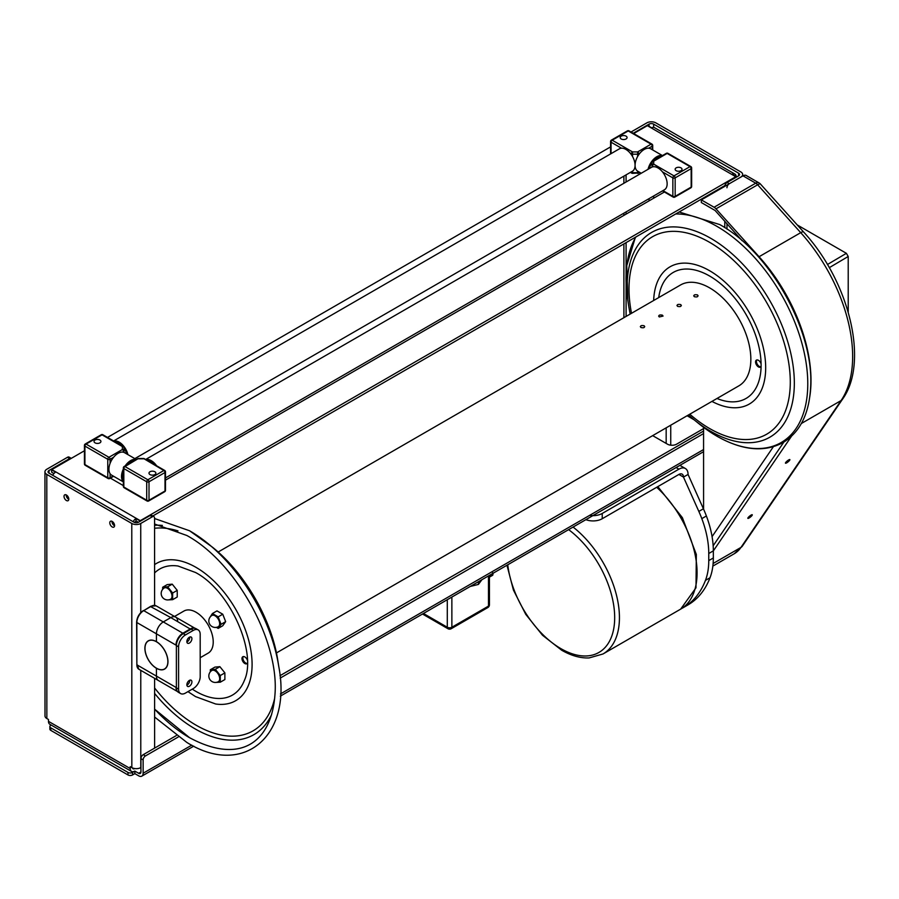 <?xml version="1.0" encoding="UTF-8"?>
<svg xmlns="http://www.w3.org/2000/svg" width="899" height="899" viewBox="0 0 899 899"><rect width="100%" height="100%" fill="white"/><g stroke="black" fill="none" stroke-linecap="round" stroke-linejoin="round"><path stroke-width="1.35" d="M133.086 521.69A6.338 3.652 -60 0 1 135.94 518.543L139.963 520.869A6.338 3.652 -60 0 1 140.289 520.678L735.787 176.732A6.338 3.652 -60 0 1 736.101 176.564L732.078 174.237A6.338 3.652 -60 0 1 734.933 174.091A6.338 3.652 -60 0 1 736.236 176.991L736.236 177.204M734.933 174.091L654.517 127.669A6.338 3.652 120 0 0 651.674 127.815L647.64 125.489A6.338 3.652 120 0 0 647.325 125.658L633.66 133.546M610.578 146.885L107.509 437.431M84.427 450.77L51.816 469.604A6.338 3.652 120 0 0 51.501 469.795L51.659 472.233L53.929 473.537M123.354 485.617L110.397 478.133M664.855 191.734L165.495 480.145M51.501 469.795L55.536 472.121A6.338 3.652 120 0 0 52.681 475.268M111.982 521.544A3.382 1.955 -120 0 0 114.566 525.791A3.382 1.955 -120 0 1 114.375 525.69A3.382 1.955 -120 0 1 111.993 521.319A3.382 1.955 -120 0 0 111.982 521.544M66.2 495.113A3.382 1.955 -120 0 0 68.796 499.361A3.382 1.955 -120 0 1 68.594 499.26A3.382 1.955 -120 0 1 66.211 494.888A3.382 1.955 -120 0 0 66.2 495.113M135.94 518.543L136.097 520.982L138.379 522.297M134.681 522.51A3.236 1.865 -60 0 1 136.097 520.982M152.774 515.992L724.909 185.554M736.101 176.564L736.067 177.305M722.605 187.61L721.964 187.25M631.019 132.018L646.864 122.871A6.338 3.652 180 0 1 655.821 122.86L740.81 171.923A6.338 3.652 180 0 1 742.664 174.518A6.338 3.652 180 0 1 740.81 177.103L729.258 183.767A3.236 1.865 120 0 0 726.976 187.734M623.906 317.673L623.895 243.887M623.895 215.389L623.895 213.175M623.884 183.272L623.884 176.148M633.211 133.288L649.056 124.129A3.236 1.865 180 0 1 653.64 124.129L738.618 173.192A3.236 1.865 180 0 1 739.562 174.518A3.236 1.865 180 0 1 738.618 175.833L727.077 182.508L729.258 183.767M626.097 316.414L626.097 282.994M626.097 274.42L626.086 242.618M626.086 214.131L626.086 211.906M626.075 182.003L626.075 174.889M724.785 186.351A3.236 1.865 -60 0 1 727.077 182.508M726.976 223.772L726.976 229.088M724.785 221.334L724.785 227.649M154.594 605.319L154.572 518.127A3.236 1.865 120 0 0 153.909 516.644A3.236 1.865 120 0 0 152.291 516.801L140.738 523.465A6.338 3.652 180 0 1 131.782 523.465L46.804 474.402A6.338 3.652 180 0 1 44.95 471.818L44.995 715.952A6.338 3.652 -0 0 0 46.849 718.537L48.467 719.47L48.467 721.346A6.338 3.652 120 0 0 49.782 724.246L131.512 771.432A6.338 3.652 -60 0 1 130.209 768.533L130.209 766.667L131.827 767.6A6.338 3.652 -0 0 0 140.783 767.6L140.941 767.51M112.184 526.949A3.382 1.955 -120 0 0 113.881 527.117A3.382 1.955 -120 0 0 114.398 524.409A3.382 1.955 -120 0 0 112.184 521.42A3.382 1.955 -120 0 0 110.498 521.263A3.382 1.955 -120 0 0 109.97 523.971A3.382 1.955 -120 0 0 112.184 526.949M66.414 500.518A3.382 1.955 -120 0 0 68.099 500.687A3.382 1.955 -120 0 0 68.616 497.979A3.382 1.955 -120 0 0 66.402 495.001A3.382 1.955 -120 0 0 64.717 494.832A3.382 1.955 -120 0 0 64.2 497.54A3.382 1.955 -120 0 0 66.414 500.518M134.681 771.117A6.338 3.652 -60 0 1 131.512 771.432M134.738 768.555L134.681 768.589A3.236 1.865 -60 0 1 133.063 768.757A3.236 1.865 -60 0 1 132.479 767.926M154.617 748.103L154.606 678.329M48.995 473.144A3.236 1.865 180 0 1 48.052 471.818A3.236 1.865 180 0 1 48.995 470.503L48.995 473.144L133.973 522.207A3.236 1.865 180 0 0 138.558 522.207L150.099 515.532A3.236 1.865 -60 0 1 151.717 515.374L153.909 516.644M44.95 471.818A6.338 3.652 180 0 1 46.804 469.233L67.504 457.276A3.236 1.865 -60 0 1 69.122 457.119L71.279 458.366A3.236 1.865 120 0 0 69.695 458.546L67.504 457.276M48.995 470.503L69.695 458.546M50.816 730.393A3.236 1.865 180 0 1 49.872 729.078L49.872 726.549A3.236 1.865 -0 0 0 50.816 727.864L50.816 730.393L127.984 774.949L127.984 772.421A3.236 1.865 -0 0 0 132.558 772.421L134.85 771.095L134.85 773.623L132.558 774.949A3.236 1.865 180 0 1 127.984 774.949M178.227 737L145.424 755.947A3.236 1.865 120 0 0 143.132 759.913L143.132 773.241A6.338 3.652 60 0 1 141.828 776.14A6.338 3.652 60 0 1 138.66 775.826L134.85 773.623M687.106 415.743L694.028 419.743M703.569 428.598L676.61 444.162A6.473 3.742 180 0 1 667.451 444.162L652.674 435.633M176.249 735.607L143.233 754.677A3.236 1.865 -60 0 0 140.941 758.644L140.941 771.971A3.236 1.865 -120 0 1 140.278 773.455A3.236 1.865 -120 0 1 138.66 773.297L134.85 771.095M127.984 772.421L50.816 727.864M51.142 725.032L50.816 725.223A3.236 1.865 -0 0 0 49.872 726.549M703.569 433.576L280.162 678.127M703.569 431.048L279.949 675.722M149.998 474.571A3.439 1.989 -0 0 0 153.751 474.998A3.439 1.989 -0 0 0 155.875 473.166A3.439 1.989 -0 0 0 154.864 471.761A3.439 1.989 -0 0 0 151.111 471.323A3.439 1.989 -0 0 0 148.987 473.166A3.439 1.989 -0 0 0 149.998 474.571M144.368 458.715A1.629 0.944 120 0 0 143.548 458.793L138.424 458.793A1.629 0.944 -120 0 0 137.614 458.715L124.174 466.48A1.629 0.944 60 0 1 124.983 466.559L147.852 479.763A1.629 0.944 60 0 1 149.009 481.763L165.011 472.514A1.629 0.944 -120 0 0 163.854 470.525A1.629 0.944 -60 0 1 164.674 470.435L144.368 458.715A1.629 1.629 0 0 0 143.548 458.49L138.424 458.49L124.983 466.559A1.629 0.944 120 0 0 123.826 468.559A1.629 0.944 180 0 1 123.354 467.896L123.354 486.37A1.629 0.944 -0 0 0 123.837 487.033A1.629 0.944 120 0 0 124.174 487.786L147.043 500.99A1.629 0.944 -60 0 1 146.706 500.237A1.629 0.944 -0 0 0 149.009 500.237A1.629 0.944 60 0 1 148.672 500.99A1.629 1.629 0 0 1 147.043 500.99A1.629 0.944 -60 0 0 147.863 500.9M148.672 500.99L164.674 491.742A1.629 0.944 -120 0 0 165.011 491A1.629 0.944 -0 0 0 165.495 490.326L165.495 471.851A1.629 0.944 180 0 1 165.011 472.514L165.011 491L149.009 500.237L149.009 481.763A1.629 0.944 180 0 1 146.706 481.763A1.629 0.944 -60 0 1 147.852 479.763L163.854 470.525L143.548 458.49M123.826 467.222A1.629 0.944 60 0 1 124.174 466.48A1.629 1.629 0 0 0 123.354 467.896M95.047 442.847A3.439 1.989 180 0 1 94.035 441.443A3.439 1.989 180 0 1 96.159 439.6A3.439 1.989 180 0 1 99.913 440.027A3.439 1.989 180 0 1 100.924 441.443A3.439 1.989 180 0 1 98.8 443.274A3.439 1.989 180 0 1 95.047 442.847M102.879 434.756A1.629 1.629 0 0 0 101.239 434.756A1.629 0.944 -120 0 1 102.059 434.835L122.365 446.567A1.629 1.337 180 0 1 124.006 447.893L124.006 452.422L124.006 447.893A1.629 1.629 0 0 0 123.185 446.488L102.879 434.756A1.629 0.944 120 0 0 102.059 434.835L86.057 444.084L108.925 457.288A1.629 0.944 60 0 1 110.083 459.288A1.629 0.944 180 0 1 107.768 459.288A1.629 0.944 -60 0 1 108.925 457.288L122.365 449.522L122.365 446.567A1.629 0.944 -60 0 1 123.185 446.488A1.629 0.944 -60 0 1 123.489 446.927M84.899 444.747A1.629 0.944 60 0 1 85.236 444.005A1.629 0.944 60 0 1 86.057 444.084A1.629 0.944 120 0 0 84.899 446.084A1.629 0.944 180 0 1 84.427 445.421L84.427 463.895A1.629 0.944 -0 0 0 84.911 464.558A1.629 0.944 120 0 0 85.248 465.311L108.116 478.515A1.629 0.944 -60 0 1 107.779 477.762A1.629 0.944 -0 0 0 110.083 477.762A1.629 0.944 60 0 1 109.745 478.515L113.611 476.279M124.006 450.86A1.629 0.944 180 0 1 123.523 451.523A1.629 0.944 -120 0 0 122.365 449.522A1.629 1.337 -0 0 1 124.006 450.86M123.354 481.752A12.946 7.473 -60 0 1 121.522 476.751A12.946 7.473 -60 0 1 123.354 469.042M125.163 465.907A12.946 7.473 -60 0 1 136.176 459.546M123.354 471.761A11.26 6.507 120 0 0 122.714 476.032A11.26 6.507 120 0 0 123.354 479.032M133.816 460.906A11.26 6.507 120 0 0 127.523 464.536M123.354 481.898L111.611 475.122A12.946 7.473 -60 0 1 108.936 469.492A12.946 7.473 -60 0 1 114.465 456.287A12.946 7.473 -60 0 1 124.556 452.691L136.3 459.468M681.026 167.877A3.439 1.989 180 0 1 682.026 169.282A3.439 1.989 180 0 1 679.902 171.113A3.439 1.989 180 0 1 676.149 170.686A3.439 1.989 180 0 1 675.138 169.282A3.439 1.989 180 0 1 677.273 167.439A3.439 1.989 180 0 1 681.026 167.877M691.162 167.304A1.629 0.944 180 0 1 691.646 167.967A1.629 0.944 180 0 1 691.162 168.63A1.629 0.944 -120 0 0 690.016 166.63A1.629 0.944 -60 0 1 690.825 166.551L667.957 153.347A1.629 0.944 120 0 0 667.137 153.426L653.697 161.191A1.629 1.337 180 0 0 652.067 162.528L652.067 165.483A1.629 1.337 -0 0 1 653.697 164.146L674.003 175.878A1.629 0.944 60 0 1 675.16 177.878A1.629 0.944 180 0 1 672.857 177.878A1.629 0.944 -60 0 1 674.003 175.878L690.016 166.63L667.137 153.426A1.629 0.944 -120 0 0 666.328 153.347L652.888 161.112A1.629 0.944 60 0 1 653.697 161.191L653.697 164.146A1.629 0.944 120 0 0 652.55 166.146L653.539 166.72M674.014 197.016A1.629 0.944 -60 0 1 673.194 197.095A1.629 0.944 -60 0 1 672.857 196.353L662.934 190.622M662.439 171.855L672.857 177.878L672.857 196.353A1.629 0.944 -0 0 0 675.16 196.353A1.629 0.944 60 0 1 674.823 197.095A1.629 1.629 0 0 1 673.194 197.095L662.462 190.903M652.584 161.562A1.629 0.944 60 0 1 652.888 161.112A1.629 1.629 0 0 0 652.067 162.528L652.067 162.528A1.629 0.944 180 0 1 652.55 161.865M691.646 186.441A1.629 1.629 0 0 1 690.837 187.857A1.629 0.944 -120 0 0 691.174 187.104L675.16 196.353L675.16 177.878L691.162 168.63L691.174 187.104A1.629 0.944 -0 0 0 691.646 186.441L691.646 167.967A1.629 1.629 0 0 0 690.825 166.551M626.075 136.142A3.439 1.989 -0 0 0 622.322 135.715A3.439 1.989 -0 0 0 620.186 137.558A3.439 1.989 -0 0 0 621.198 138.963A3.439 1.989 -0 0 0 624.951 139.39A3.439 1.989 -0 0 0 627.075 137.547A3.439 1.989 -0 0 0 626.075 136.142M632.525 173.069A1.629 0.944 -60 0 1 631.705 173.147A1.629 0.944 -60 0 1 631.368 172.394L630.873 172.114M632.514 156.493L632.514 154.201A1.629 0.944 180 0 1 631.368 153.92A1.629 0.944 -60 0 1 632.514 151.92L637.638 151.92A1.629 0.944 60 0 1 638.796 153.92L639.785 153.347M611.05 140.862A1.629 0.944 60 0 1 611.387 140.12A1.629 0.944 60 0 1 612.208 140.199A1.629 0.944 120 0 0 611.05 142.199L621.479 148.211M652.236 144.829A1.629 0.944 180 0 1 652.719 145.492A1.629 0.944 180 0 1 652.236 146.155A1.629 0.944 -120 0 0 651.078 144.155L628.21 130.951A1.629 0.944 -120 0 0 627.401 130.872L611.387 140.12A1.629 1.629 0 0 0 610.578 141.525A1.629 0.944 180 0 0 611.05 142.199L611.062 153.65M638.796 154.662L638.796 153.92A1.629 0.944 180 0 1 637.638 154.201L637.638 151.92L651.078 144.155A1.629 0.944 -60 0 1 651.899 144.076L629.03 130.872A1.629 0.944 120 0 0 628.21 130.951L612.208 140.199L632.514 151.92L632.514 154.201L637.638 154.201L637.638 156.493M637.638 171.158L637.649 172.675A1.629 0.944 -0 0 0 638.796 172.394A1.629 0.944 60 0 1 638.459 173.147A1.629 1.629 0 0 1 637.649 173.361L637.649 172.675L632.525 172.675L632.525 173.361L637.649 173.069M648.055 169.315A12.946 7.473 -60 0 1 662.327 155.662M659.978 157.022A11.26 6.507 120 0 0 653.674 160.651M652.067 162.652A11.26 6.507 120 0 0 649.303 168.596M641.257 173.249L637.762 171.226A12.946 7.473 -60 0 1 635.076 165.304A12.946 7.473 -60 0 1 640.729 152.268A12.946 7.473 -60 0 1 650.707 148.807L662.451 155.583M589.609 515.374A12.946 7.473 -0 0 0 602.218 513.453L678.902 469.166A12.946 7.473 -60 0 1 685.375 468.514A12.946 7.473 -60 0 1 688.061 474.447L703.411 508.778A79.37 45.815 60 0 1 706.389 515.981A77.685 44.849 60 0 1 713.334 550.851L713.334 557.964A77.685 44.849 60 0 1 710.03 577.742L705.457 580.383A133.31 76.954 60 0 1 683.532 607.477A133.31 76.954 60 0 1 682.296 608.162A79.37 45.815 60 0 1 681.847 608.398M710.03 577.742A133.31 76.954 60 0 1 688.117 604.825L683.532 607.477M705.457 580.383A77.685 44.849 -120 0 0 708.76 560.616L708.76 553.503A77.685 44.849 -120 0 0 701.816 518.633A79.37 45.815 60 0 0 698.838 511.419L683.476 477.088L688.061 474.447M678.902 474.447A6.473 3.742 -60 0 1 682.139 474.121A6.473 3.742 -60 0 1 683.476 477.088L678.902 474.447L602.218 518.734A12.946 7.473 180 0 1 585.867 519.667M177.541 691.578L138.873 669.249A9.709 5.608 -60 0 1 136.862 664.811L156.426 676.104A9.709 5.608 120 0 0 158.438 680.554A9.709 5.608 -60 0 1 156.426 676.104L156.426 668.283L156.426 676.104L176.002 687.409A9.709 5.608 120 0 0 177.373 691.365M156.516 668.227L156.426 668.283A16.317 9.417 -120 0 0 164.584 669.092A16.317 9.417 -120 0 0 167.079 656.023A16.317 9.417 -120 0 0 156.426 641.65L156.426 633.817A9.709 5.608 -60 0 1 163.292 621.928A9.709 5.608 120 0 0 156.426 633.817L156.426 641.65A16.317 9.417 -120 0 0 148.268 640.841A16.317 9.417 -120 0 0 145.773 653.91A16.317 9.417 -120 0 0 156.426 668.283L156.516 668.227M177.665 621.557A9.709 5.608 120 0 0 175.653 617.107A9.709 5.608 120 0 0 170.799 617.591L163.292 621.928L143.716 610.635L151.223 606.297A9.709 5.608 -60 0 1 156.078 605.814L194.971 628.266M150.65 606.623L170.799 617.591A9.709 5.608 -60 0 1 175.653 617.107M190.768 629.322L170.799 617.591L163.292 621.928L182.857 633.222A9.709 5.608 120 0 0 175.99 645.122L136.85 622.524A9.709 5.608 -60 0 1 143.716 610.635L150.818 606.252L156.078 605.814M180.598 693.556L178.395 692.297A9.709 5.608 -60 0 1 176.384 687.847L176.384 645.561A9.709 5.608 -60 0 1 183.25 633.671L191.116 629.12A9.709 5.608 -60 0 1 195.982 628.637L198.173 629.907A9.709 5.608 120 0 0 193.319 630.39L185.441 634.941A9.709 5.608 120 0 0 178.575 646.831L178.586 689.117A9.709 5.608 120 0 0 180.598 693.556A9.709 5.608 120 0 0 185.452 693.084L193.33 688.533A9.709 5.608 120 0 0 200.196 676.632L200.185 634.357A9.709 5.608 120 0 0 198.173 629.907M189.689 637.076A3.574 2.068 -60 0 1 187.183 641.796A3.574 2.068 -60 0 1 186.868 641.953M189.7 680.251A3.574 2.068 -60 0 1 187.194 684.971A3.574 2.068 -60 0 1 186.88 685.128M189.386 637.234A3.574 2.068 -60 0 1 191.172 637.054A3.574 2.068 -60 0 1 191.712 639.919A3.574 2.068 -60 0 1 189.386 643.066A3.574 2.068 -60 0 1 187.599 643.246A3.574 2.068 -60 0 1 187.048 640.38A3.574 2.068 -60 0 1 189.386 637.234M189.386 680.408A3.574 2.068 -60 0 1 191.172 680.228A3.574 2.068 -60 0 1 191.723 683.094A3.574 2.068 -60 0 1 189.386 686.24A3.574 2.068 -60 0 1 187.599 686.42A3.574 2.068 -60 0 1 187.059 683.555A3.574 2.068 -60 0 1 189.386 680.408M756.891 359.937A4.034 2.337 -120 0 0 756.801 363.241A4.034 2.337 -120 0 0 759.307 366.399A4.034 2.337 -120 0 0 760.835 366.77M658.72 297.569A72.763 42.006 -120 0 1 661.428 286.86A72.763 42.006 -120 0 1 709.637 276.038A72.763 42.006 60 0 1 761.093 363.949A4.034 2.337 -120 0 0 758.43 360.308A4.034 2.337 -120 0 0 756.407 360.106A4.034 2.337 -120 0 0 755.789 363.342A4.034 2.337 -120 0 0 758.43 366.904A4.034 2.337 -120 0 0 760.453 367.107A4.034 2.337 -120 0 0 761.093 366.343A72.763 42.006 60 0 1 727.628 401.482A72.763 42.006 60 0 1 716.997 398.482M761.093 363.949L761.093 366.343M653.663 300.491A79.236 45.737 -120 0 1 690.061 263.519A79.236 45.737 -120 0 1 709.637 270.745A79.236 45.737 60 0 1 762.161 388.346A79.236 45.737 60 0 1 711.941 401.404M144.986 648.359A16.182 9.338 -120 0 0 152.043 664.642A16.182 9.338 -120 0 0 164.517 668.98A16.182 9.338 -120 0 0 167.866 661.574A16.182 9.338 -120 0 0 160.797 645.28A16.182 9.338 -120 0 0 148.335 640.953A16.182 9.338 -120 0 0 144.986 648.359M247.382 663.204A4.034 2.337 60 0 1 246.865 663.732A4.034 2.337 60 0 1 244.843 663.529A4.034 2.337 60 0 1 242.202 659.978A4.034 2.337 60 0 1 242.82 656.742A4.034 2.337 60 0 1 244.843 656.933A4.034 2.337 60 0 1 247.36 660.136M192.285 689.14A72.763 42.006 60 0 0 196.072 691.477A72.763 42.006 -120 0 0 244.281 680.655C257.519 652.73 230.077 590.542 195.521 572.494L178.069 566.033A72.763 42.006 60 0 0 154.583 572.966M247.247 663.395A4.034 2.337 60 0 1 245.719 663.024A4.034 2.337 60 0 1 243.213 659.866A4.034 2.337 60 0 1 243.303 656.573M187.958 691.634L195.532 696.601L215.648 703.996A79.236 45.737 -120 0 0 251.203 652.427A79.236 45.737 -120 0 0 196.049 567.381A79.236 45.737 60 0 0 154.583 564.628M154.606 687.982A114.049 65.829 60 0 0 196.072 725.178A114.049 65.829 -120 0 0 274.656 698.287M154.572 528.275A114.049 65.829 60 0 1 177.98 530.904M189.374 737.63A125.13 72.235 60 0 1 154.606 709.131L189.599 737.719C240.966 765.364 271.262 741.529 274.869 695.669C280.005 642.021 236.212 562.257 186.835 535.489L154.572 524.016M162.663 589.339L162.663 587.249L167.652 586.8L172.653 593.014L172.653 599.667L167.506 599.925M162.663 587.249L167.236 584.597L172.226 584.159L177.227 590.373L177.227 597.026L172.653 599.667M177.227 590.373L172.653 593.014M172.226 584.159L167.652 586.8M209.624 617.86L212.411 613.534L218.187 616.86L221.064 624.299L218.187 628.401L216.367 627.345M212.411 613.534L216.996 610.893L222.761 614.219L225.649 621.647L222.761 625.749L218.187 628.401M225.649 621.647L221.064 624.299M222.761 614.219L218.187 616.86M210.31 671.856L210.31 669.766L215.31 669.317L220.3 675.531L220.3 682.195L215.164 682.453M210.31 669.766L214.895 667.114L219.884 666.676L215.31 669.317M219.884 666.676L224.885 672.89L224.885 679.543L220.3 682.195M224.885 672.89L220.3 675.531M218.142 552.031L680.509 284.994A58.266 33.634 60 0 1 709.637 287.871A58.266 33.634 60 0 1 747.71 339.215A58.266 33.634 60 0 1 738.787 385.896L276.42 652.944M697.467 294.906C698.433 296.704 697.399 297.299 694.354 296.704C693.376 294.984 694.421 294.389 697.467 294.906L698.107 295.805M680.712 304.581C681.678 306.379 680.644 306.975 677.599 306.379C676.621 304.66 677.666 304.064 680.712 304.581L681.352 305.48M659.282 316.954C658.315 315.234 659.349 314.639 662.394 315.156L663.046 316.077L659.282 316.954L658.641 316.088M644.089 325.741C645.055 327.528 644.021 328.135 640.976 327.528C639.998 325.809 641.043 325.213 644.089 325.741L644.729 326.629M640.976 327.528L640.324 326.64M677.599 306.379L676.947 305.48M694.354 296.704L693.702 295.805M174.541 616.467L183.913 611.05A24.273 14.013 60 0 1 196.061 612.253A24.273 14.013 60 0 1 211.917 633.649A24.273 14.013 60 0 1 208.197 653.101L200.185 657.72M470.256 586.44L478.414 584.429L481.909 579.72M478.414 581.788L478.414 584.429M492.528 573.584A9.451 5.461 -120 0 0 492.832 574.686L492.618 572.697M489.427 577.023L492.742 575.225L493.146 573.225M451.197 628.727A3.236 3.236 0 0 1 447.96 628.727A3.236 1.865 -60 0 1 447.286 627.244A3.236 1.865 -0 0 0 451.871 627.244A3.236 1.865 60 0 1 451.197 628.727L487.82 607.567A3.236 1.865 -120 0 0 488.494 606.095A3.236 1.865 -0 0 0 489.438 604.769L489.427 575.371M742.147 240.73L715.076 210.467L701.332 202.533L701.332 199.893L742.99 175.833A6.473 3.742 -60 0 1 746.237 175.519L758.958 182.857A6.473 3.742 120 0 0 755.722 183.182L714.064 207.242A6.473 3.742 -120 0 1 715.986 208.838L759.071 256.721A126.568 73.055 60 0 1 809.842 396.369M713.165 545.772L783.838 442.106M791.378 436.42L713.334 550.896M701.332 199.893L714.064 207.242M758.958 182.857A6.473 6.473 0 0 1 760.532 184.138A6.473 1.82 138 0 0 757.643 184.778A6.473 3.742 -120 0 0 755.722 183.182L742.99 175.833M788.659 459.951A2.832 0.618 140.9 0 0 786.333 461.771A2.832 0.618 140.9 0 0 785.479 463.176A2.832 0.618 140.9 0 0 786.692 462.839A2.832 0.618 140.9 0 0 789.019 461.007A2.832 0.618 140.9 0 0 789.873 459.603A2.832 0.618 140.9 0 0 788.659 459.951M751.047 515.116A2.832 0.618 140.9 0 0 748.721 516.936A2.832 0.618 140.9 0 0 747.867 518.352A2.832 0.618 140.9 0 0 749.081 518.004A2.832 0.618 140.9 0 0 751.407 516.183A2.832 0.618 140.9 0 0 752.261 514.779A2.832 0.618 140.9 0 0 751.047 515.116M703.569 427.328L703.58 509.137M848.218 312.065L848.207 256.485L846.386 253.316L797.256 224.952M145.829 459.558A12.946 7.473 60 0 1 151.223 460.648A12.946 7.473 60 0 1 156.628 465.794M154.19 464.378A11.26 6.507 -120 0 0 151.223 462.019A11.26 6.507 -120 0 0 148.268 460.962M145.672 459.468L651.517 167.315A12.946 7.473 60 0 1 657.989 167.956A12.946 7.473 60 0 1 666.451 179.373A12.946 7.473 60 0 1 664.462 189.745L165.495 477.931M113.78 441.049A12.946 7.473 60 0 1 119.174 442.139A12.946 7.473 60 0 1 127.916 454.636M122.129 445.882A11.26 6.507 -120 0 0 119.174 443.51A11.26 6.507 -120 0 0 116.218 442.465M126.669 453.905A11.26 6.507 -120 0 0 124.006 448.174M113.622 440.959L619.445 148.807A12.946 7.473 60 0 1 625.929 149.448A12.946 7.473 60 0 1 634.379 160.854A12.946 7.473 60 0 1 632.402 171.226L134.828 458.625M123.354 471.638A11.327 6.54 120 0 0 122.657 475.796A11.327 6.54 120 0 0 123.354 479.156M133.929 460.839A11.327 6.54 120 0 0 127.411 464.603M660.091 156.954A11.327 6.54 120 0 0 653.562 160.719M652.067 162.584A11.327 6.54 120 0 0 649.258 168.619M126.714 453.939A11.327 6.54 -120 0 0 124.006 448.107M122.253 445.949A11.327 6.54 -120 0 0 119.174 443.454A11.327 6.54 -120 0 0 116.095 442.387M154.313 464.457A11.327 6.54 -120 0 0 151.223 461.962A11.327 6.54 -120 0 0 148.144 460.895M647.325 125.658L735.787 176.732M51.816 469.604L140.289 520.678M649.067 200.848L649.067 198.634M649.056 126.31L649.056 124.129M653.652 198.207L653.652 195.993M653.64 127.388L653.64 124.129M738.618 173.192L738.618 175.833M130.209 768.533L48.467 721.346M46.804 474.402L46.849 718.537M131.827 767.6L131.782 523.465M140.783 767.6L140.772 670.351M140.761 612.635L140.738 523.465M150.099 515.532L152.291 516.801M138.66 773.297L140.941 771.971M143.132 773.241L191.79 745.136M280.443 693.938L703.569 449.556M143.233 754.677L145.424 755.947M140.941 758.644L143.132 759.913M132.558 774.949L132.558 772.421M165.011 471.188A1.629 0.944 180 0 1 165.495 471.851A1.629 1.629 0 0 0 164.674 470.435M146.706 500.237L146.706 481.763L123.826 468.559L123.837 487.033L146.706 500.237M84.899 446.084L84.911 464.558L107.779 477.762L107.768 459.288L84.899 446.084M113.634 457.231L110.083 459.288L110.083 463.39M110.083 473.661L110.083 477.762L113.139 475.998M122.534 452.096L123.523 451.523L123.523 452.253M108.925 478.425A1.629 0.944 -60 0 1 108.116 478.515A1.629 1.629 0 0 0 109.745 478.515M652.067 162.528L652.067 165.483A1.629 0.944 180 0 0 652.55 166.146L652.55 166.888M652.067 165.483L652.067 167.045L652.067 165.483M630.368 153.347L631.368 154.662M632.525 171.158L632.525 172.675A1.629 0.944 -0 0 1 631.368 172.394L631.368 171.833M652.236 149.683L652.236 146.155L648.685 148.211M713.334 557.964L708.76 560.616M713.334 550.851L708.76 553.503M706.389 515.981L701.816 518.633M703.411 508.778L698.838 511.419M602.218 513.453L602.218 518.734M678.902 469.166L676.115 467.547M136.85 621.861A8.9 5.136 -60 0 1 143.143 610.96L143.312 610.59C139.233 613.388 136.996 617.253 136.614 622.198L136.862 664.811L136.85 621.861M136.862 664.147L138.873 669.249M183.261 633.66L182.857 633.222L190.363 628.895A9.709 5.608 120 0 1 194.903 628.255M176.384 645.246L176.384 687.533M178.586 689.117L176.384 687.847M178.575 646.831L176.384 645.561M185.441 634.941L183.25 633.671M193.319 630.39L191.116 629.12M675.733 213.951A128.512 74.179 -120 0 1 716.885 226.334A128.512 74.179 60 0 1 807.774 383.716A128.512 74.179 60 0 1 716.919 436.172A128.512 74.179 -120 0 1 698.849 423.654L717.02 436.251C742.147 450.444 764.105 452.59 782.894 442.668C800.054 432.25 809.291 413.731 810.628 387.098C814.314 331.124 770.117 252.147 719.717 224.559L679.138 211.984M635.863 236.976A128.512 74.179 -120 0 0 627.85 300.716L626.76 265.654L635.402 237.235M688.454 414.978L694.129 419.822A118.23 68.245 -120 0 0 710.749 431.34A118.23 68.245 60 0 0 794.334 383.086A118.23 68.245 60 0 0 710.716 238.291A118.23 68.245 -120 0 0 628.806 306.716L627.85 300.716M631.503 313.29A114.049 65.829 -120 0 1 709.637 242.337A114.049 65.829 60 0 1 790.288 381.996A114.049 65.829 60 0 1 709.659 428.553A114.049 65.829 -120 0 1 689.78 414.203M154.606 693.432A117.758 67.976 60 0 0 195.004 728.831A117.758 67.976 -120 0 0 271.61 714.57M154.572 525.308A117.758 67.976 60 0 1 162.359 525.409M277.78 660.293C271.554 619.287 244.865 573.079 212.456 547.188A118.23 68.245 -120 0 1 277.78 660.293L278.735 666.294A128.512 74.179 -120 0 0 207.736 543.356A128.512 74.179 -120 0 0 189.667 530.837M167.439 588.294A6.462 3.731 60 0 1 171.698 594.093A6.462 3.731 60 0 1 170.574 599.24A6.473 6.473 0 0 1 164.416 599.06A6.473 6.473 0 0 1 164.112 588.047A6.462 3.731 60 0 1 167.439 588.294M163.27 588.699A6.776 3.911 60 0 1 167.652 587.924A6.776 3.911 60 0 1 172.35 595.026A6.776 3.911 60 0 1 169.585 599.633M219.659 623.726A6.462 3.731 60 0 1 218.221 626.749A6.473 6.473 0 0 1 208.826 620.962A6.473 6.473 0 0 1 211.748 615.545A6.462 3.731 60 0 1 216.771 617.152A6.462 3.731 60 0 1 219.659 623.726M210.917 616.208A6.776 3.911 60 0 1 216.288 616.118A6.776 3.911 60 0 1 220.098 623.737A6.776 3.911 60 0 1 217.232 627.142M211.759 670.564A6.462 3.731 60 0 1 215.097 670.823A6.462 3.731 60 0 1 219.356 676.61A6.462 3.731 60 0 1 218.232 681.757A6.473 6.473 0 0 1 212.074 681.588A6.473 6.473 0 0 1 211.759 670.564M210.917 671.216A6.776 3.911 60 0 1 215.31 670.44A6.776 3.911 60 0 1 219.997 677.543A6.776 3.911 60 0 1 217.243 682.161M656.686 487.28A79.37 45.815 60 0 1 680.655 609.129L603.015 653.966A79.37 45.815 -120 0 0 616.838 596.666A79.37 45.815 -120 0 0 573.068 527.061M507.755 564.786A75.999 43.871 -120 0 0 560.942 648.662A75.999 43.871 -120 0 0 614.545 622.007A75.999 43.871 -120 0 0 568.618 529.635M423.451 613.478L447.286 627.244L447.286 599.712M489.427 576.641L492.742 575.214M488.483 575.922L488.494 606.095L451.871 627.244L451.86 597.071M670.744 445.185L670.744 425.193M666.17 443.421L666.17 427.845M760.532 184.138L803.616 232.021A6.473 1.82 138 0 0 800.728 232.661L757.643 184.778L715.986 208.838M759.071 256.721L800.728 232.661A126.568 73.055 60 0 1 841.082 400.561L740.967 547.412A58.266 33.634 60 0 1 734.225 553.762L742.327 546.165A6.473 5.091 -145.7 0 1 740.967 547.412L713.121 563.493M803.616 232.021C849.117 281.241 869.412 362.241 842.442 399.302A6.473 5.091 -145.7 0 1 841.082 400.561L801.38 423.485M712.075 536.624L773.365 446.724M827.428 264.52L846.386 253.316M829.271 267.677L848.207 256.485M742.664 174.518L742.664 176.024M703.569 451.691L280.308 696.152M193.768 746.136L141.828 776.14M123.354 486.37A1.629 1.629 0 0 0 124.174 487.786M138.424 458.49A1.629 1.629 0 0 0 137.614 458.715M164.674 491.742A1.629 1.629 0 0 0 165.495 490.326M124.006 447.893L124.006 452.422M84.427 463.895A1.629 1.629 0 0 0 85.248 465.311M101.239 434.756L85.236 444.005A1.629 1.629 0 0 0 84.427 445.421M667.957 153.347A1.629 1.629 0 0 0 666.328 153.347M690.837 187.857L674.823 197.095M632.525 173.361A1.629 1.629 0 0 1 631.705 173.147L630.401 172.394M610.578 153.931L610.578 141.525M652.719 149.964L652.719 145.492A1.629 1.629 0 0 0 651.899 144.076M639.773 172.383L638.459 173.147M629.03 130.872A1.629 1.629 0 0 0 627.401 130.872M685.375 468.514L679.902 465.356M694.129 419.822L698.849 423.654M628.806 306.716L630.165 314.066M164.517 668.98L165.54 668.395M148.335 640.953L149.346 640.358M278.735 666.294C292.389 736.416 242.988 777.601 186.868 742.45L154.606 717.031M212.456 547.188L189.565 530.758L154.572 518.521M657.821 486.617L682.375 517.655L696.332 554.492L695.995 587.777L680.655 609.129M506.969 565.246L513.43 590.07L525.758 614.354L542.479 635.222L561.65 650.202C571.168 655.697 580.327 658.282 589.103 657.933L603.015 653.966M489.427 577.136L492.742 575.225M487.82 607.567A3.236 3.236 0 0 0 489.438 604.769M447.96 628.727L422.508 614.028M842.442 399.302L742.327 546.165M712.851 566.1L734.225 553.762"/></g></svg>
